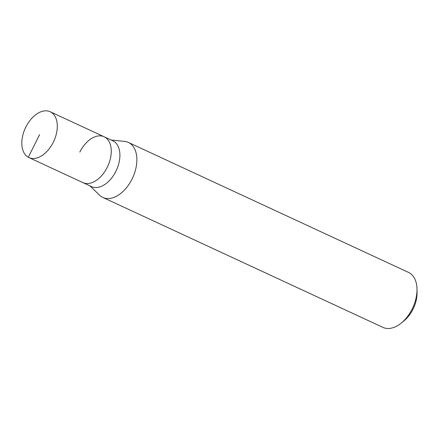 <?xml version="1.0" encoding="UTF-8"?>
<svg xmlns="http://www.w3.org/2000/svg" width="439" height="439" viewBox="0 0 439 439"><rect width="100%" height="100%" fill="white"/><g stroke="black" fill="none" stroke-linecap="round" stroke-linejoin="round"><path stroke-width="0.66" d="M25.857 127.036A25.264 15.661 114.9 0 1 50.2 111.742A25.264 15.661 114.9 0 1 53.273 142.285A25.264 15.661 114.9 0 1 28.936 157.579A25.264 15.661 114.9 0 1 25.857 127.036M107.237 167.319A25.264 15.661 -65.1 0 0 104.158 136.776A25.264 15.661 114.9 0 1 107.237 167.319A25.264 15.661 114.9 0 1 82.894 182.613A25.264 15.661 -65.1 0 0 107.237 167.319M28.936 157.579L91.526 186.619A25.264 15.661 -65.1 0 0 115.869 171.325A25.264 15.661 -65.1 0 0 112.796 140.782L50.2 111.742M79.821 152.07A25.264 15.661 114.9 0 1 104.158 136.776M111.276 140.074L124.451 141.374A30.318 18.789 114.9 0 1 128.347 142.423A30.318 18.789 114.9 0 1 132.035 179.079A30.318 18.789 114.9 0 1 102.825 197.435A30.318 18.789 114.9 0 1 99.51 195.136L90.006 185.916M102.825 197.435L382.951 327.39A30.318 18.789 -65.1 0 0 401.345 323.005A30.318 18.789 -65.1 0 0 412.161 309.034A30.318 18.789 -65.1 0 0 417.001 289.257A30.318 18.789 -65.1 0 0 408.473 272.383L128.347 142.423M401.345 323.005L404.006 320.821A25.264 15.661 -65.1 0 0 413.017 309.177A25.264 15.661 -65.1 0 0 417.05 292.698L417.001 289.257M39.565 134.658L28.299 157.255"/></g></svg>
